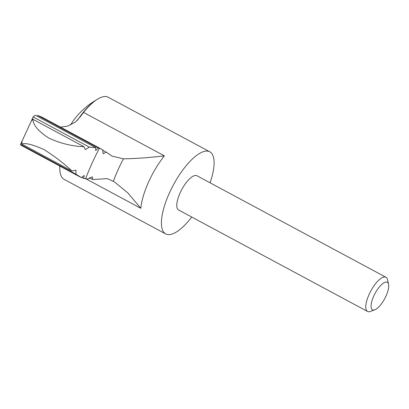<?xml version="1.0" encoding="UTF-8"?>
<svg xmlns="http://www.w3.org/2000/svg" width="409" height="409" viewBox="0 0 409 409"><rect width="100%" height="100%" fill="white"/><g stroke="black" fill="none" stroke-linecap="round" stroke-linejoin="round"><path stroke-width="0.61" d="M102.603 150.159L106.381 152.189L111.851 156.059L123.462 158.82C135.307 158.661 148.953 157.669 164.392 155.849A46.6 16.406 118.2 0 0 140.819 208.299L127.751 192.813L114.239 181.77L107.255 178.621L92.761 179.561L92.276 176.775L88.272 179.014L83.809 178.503L84.177 175.461L81.376 177.629L76.002 174.229L75.895 170.195L71.912 170.993C64.075 163.503 54.77 156.366 43.998 149.576C32.827 144.556 25.394 142.705 21.703 144.024L71.912 170.993M89.234 177.67L92.761 179.561M373.248 310.027A15.608 5.496 118.2 0 0 374.864 309.766A15.608 5.496 118.2 0 0 384.726 298.647A15.608 5.496 118.2 0 0 388.55 284.286A15.608 5.496 118.2 0 0 375.989 291.781A15.608 5.496 118.2 0 0 373.248 310.027M388.55 284.286L387.522 279.73A19.417 6.835 118.2 0 0 385.932 277.256A19.417 6.835 118.2 0 0 370.723 291.126A19.417 6.835 118.2 0 0 367.558 311.469A19.417 6.835 118.2 0 0 368.489 311.75A19.417 6.835 118.2 0 0 370.498 311.428L374.864 309.766M367.558 311.469L178.569 209.97A19.417 6.835 -61.8 0 1 181.105 190.829A19.417 6.835 -61.8 0 1 196.013 175.471A19.417 6.835 -61.8 0 1 196.944 175.758L385.932 277.256M210.083 182.813A46.6 16.406 118.2 0 0 209.807 151.805A46.6 16.406 118.2 0 0 173.304 185.098A46.6 16.406 118.2 0 0 165.706 233.917A46.6 16.406 118.2 0 0 167.935 234.597A46.6 16.406 118.2 0 0 191.709 217.026M60.558 127.163L67.72 126.095L75.512 122.04L80.614 116.355L83.554 112.429A46.6 16.406 -61.8 0 1 90.9 104.377A46.6 16.406 -61.8 0 1 108.216 97.25L209.807 151.805M165.706 233.917L64.121 179.357A46.6 16.406 -61.8 0 1 59.878 166.105A45.353 15.966 118.2 0 0 59.847 166.637M32.909 119.29C33.221 125.277 38.63 131.596 49.126 138.252C60.752 143.503 72.357 146.315 83.942 146.698L32.909 119.29L31.549 120.783L33.165 116.959L89.351 147.138L85.241 149.622L83.942 146.698M106.381 152.189L103.099 153.682L102.766 149.847L41.723 117.046L37.51 115.333L98.262 147.961L95.675 150.553L95.767 147.669L35.317 115.205L33.313 116.626L20.45 144.597L22.071 141.284L21.703 144.024M98.262 147.961L99.459 148.16A103.84 36.559 118.2 0 0 85.68 178.482M101.892 149.362L99.459 148.16M81.575 177.302L83.809 178.503M21.196 145.307L20.557 144.454L76.002 174.229M89.351 147.138L95.767 147.669M83.554 112.429L164.392 155.849M85.43 178.549L140.819 208.299M95.256 100.711A45.353 15.966 118.2 0 0 77.424 120.379M123.462 158.82A66.023 23.241 118.2 0 0 113.349 181.315M80.614 116.35L80.297 116.795M80.583 177.225L20.879 145.159M96.192 100.041A73.007 73.007 0 0 0 70.537 124.955M59.719 166.018A73.007 73.007 0 0 0 59.811 167.792"/></g></svg>
